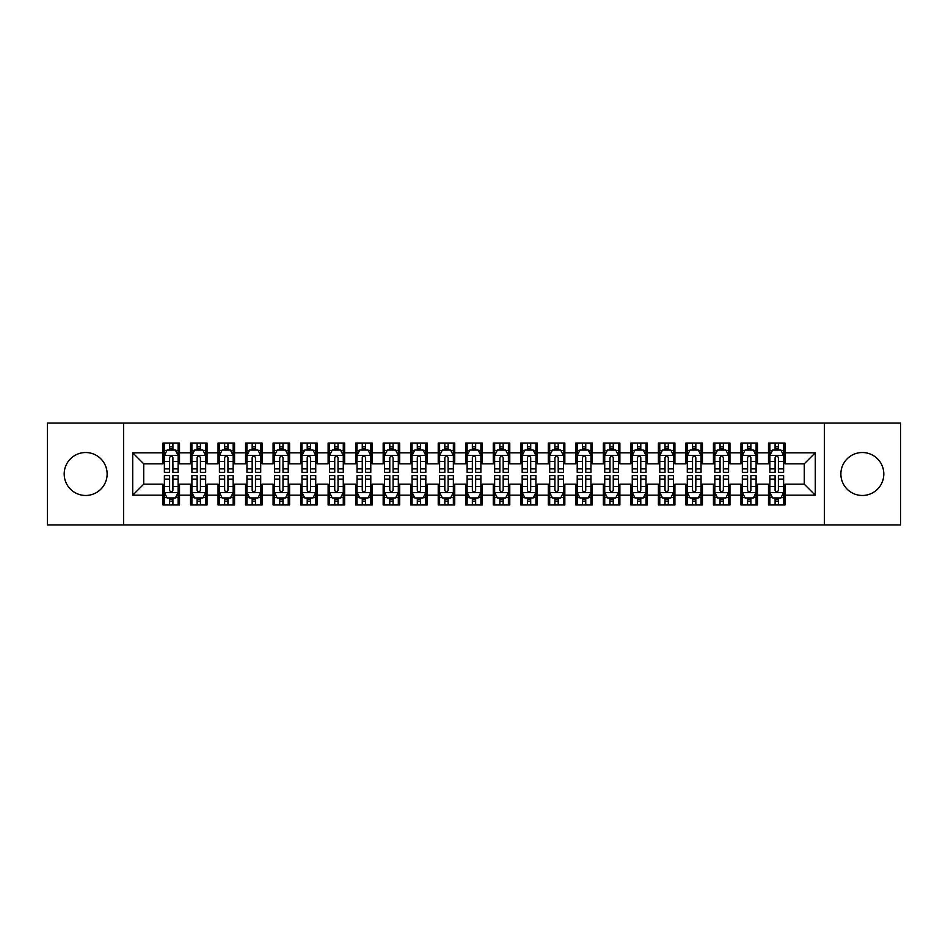<?xml version="1.0" encoding="UTF-8"?>
<svg xmlns="http://www.w3.org/2000/svg" width="948" height="948" viewBox="0 0 948 948"><rect width="100%" height="100%" fill="white"/><g stroke="black" fill="none" stroke-linecap="round" stroke-linejoin="round"><path stroke-width="1.42" d="M862.348 452.528A21.472 21.472 0 0 0 840.876 474A21.472 21.472 0 0 0 862.348 495.472A21.472 21.472 0 0 0 883.809 474A21.472 21.472 0 0 0 862.348 452.528M85.652 452.528A21.472 21.472 0 0 0 64.191 474A21.472 21.472 0 0 0 85.652 495.472A21.472 21.472 0 0 0 107.124 474A21.472 21.472 0 0 0 85.652 452.528M824.357 524.919L900.6 524.919L900.6 423.081L824.357 423.081L824.357 524.919L123.643 524.919L123.643 423.081L47.4 423.081L47.4 524.919L123.643 524.919M824.357 423.081L123.643 423.081M132.72 495.188L132.72 452.812L162.997 452.812L162.997 463.821L143.729 463.821L143.729 484.179L132.72 495.188L162.997 495.188L162.997 504.964L179.504 504.964L179.504 495.188L190.512 495.188L190.512 504.964L207.031 504.964L207.031 495.188L218.04 495.188L218.04 504.964L234.559 504.964L234.559 495.188L245.568 495.188L245.568 504.964L262.075 504.964L262.075 495.188L273.083 495.188L273.083 504.964L289.602 504.964L289.602 495.188L300.611 495.188L300.611 504.964L317.118 504.964L317.118 495.188L328.126 495.188L328.126 504.964L344.645 504.964L344.645 495.188L355.654 495.188L355.654 504.964L372.161 504.964L372.161 495.188L383.17 495.188L383.17 504.964L399.689 504.964L399.689 495.188L410.697 495.188L410.697 504.964L427.216 504.964L427.216 495.188L438.225 495.188L438.225 504.964L454.732 504.964L454.732 495.188L465.741 495.188L465.741 504.964L482.259 504.964L482.259 495.188L493.268 495.188L493.268 504.964L509.775 504.964L509.775 495.188L520.784 495.188L520.784 504.964L537.303 504.964L537.303 495.188L548.311 495.188L548.311 504.964L564.83 504.964L564.83 495.188L575.839 495.188L575.839 504.964L592.346 504.964L592.346 495.188L603.355 495.188L603.355 504.964L619.874 504.964L619.874 495.188L630.882 495.188L630.882 504.964L647.389 504.964L647.389 495.188L658.398 495.188L658.398 504.964L674.917 504.964L674.917 495.188L685.925 495.188L685.925 504.964L702.432 504.964L702.432 495.188L713.441 495.188L713.441 504.964L729.96 504.964L729.96 495.188L740.969 495.188L740.969 504.964L757.488 504.964L757.488 495.188L768.496 495.188L768.496 504.964L785.003 504.964L785.003 484.179L804.271 484.179L804.271 463.821L785.003 463.821L785.003 452.812L815.28 452.812L815.28 495.188L785.003 495.188M785.003 452.812L785.003 443.036L768.496 443.036L768.496 452.812L757.488 452.812L757.488 443.036L740.969 443.036L740.969 452.812L729.96 452.812L729.96 443.036L713.441 443.036L713.441 452.812L702.432 452.812L702.432 443.036L685.925 443.036L685.925 452.812L674.917 452.812L674.917 443.036L658.398 443.036L658.398 452.812L647.389 452.812L647.389 443.036L630.882 443.036L630.882 452.812L619.874 452.812L619.874 443.036L603.355 443.036L603.355 452.812L592.346 452.812L592.346 443.036L575.839 443.036L575.839 452.812L564.83 452.812L564.83 443.036L548.311 443.036L548.311 452.812L537.303 452.812L537.303 443.036L520.784 443.036L520.784 452.812L509.775 452.812L509.775 443.036L493.268 443.036L493.268 452.812L482.259 452.812L482.259 443.036L465.741 443.036L465.741 452.812L454.732 452.812L454.732 443.036L438.225 443.036L438.225 452.812L427.216 452.812L427.216 443.036L410.697 443.036L410.697 452.812L399.689 452.812L399.689 443.036L383.17 443.036L383.17 452.812L372.161 452.812L372.161 443.036L355.654 443.036L355.654 452.812L344.645 452.812L344.645 443.036L328.126 443.036L328.126 452.812L317.118 452.812L317.118 443.036L300.611 443.036L300.611 452.812L289.602 452.812L289.602 443.036L273.083 443.036L273.083 452.812L262.075 452.812L262.075 443.036L245.568 443.036L245.568 452.812L234.559 452.812L234.559 443.036L218.04 443.036L218.04 452.812L207.031 452.812L207.031 443.036L190.512 443.036L190.512 452.812L179.504 452.812L179.504 443.036L162.997 443.036L162.997 452.812M757.488 495.188L757.488 484.179L768.496 484.179L768.496 495.188M815.28 452.812L804.271 463.821M729.96 495.188L729.96 484.179L740.969 484.179L740.969 495.188M768.496 452.812L768.496 463.821L757.488 463.821L757.488 452.812M702.432 495.188L702.432 484.179L713.441 484.179L713.441 495.188M740.969 452.812L740.969 463.821L729.96 463.821L729.96 452.812M674.917 495.188L674.917 484.179L685.925 484.179L685.925 495.188M713.441 452.812L713.441 463.821L702.432 463.821L702.432 452.812M647.389 495.188L647.389 484.179L658.398 484.179L658.398 495.188M685.925 452.812L685.925 463.821L674.917 463.821L674.917 452.812M619.874 495.188L619.874 484.179L630.882 484.179L630.882 495.188M658.398 452.812L658.398 463.821L647.389 463.821L647.389 452.812M592.346 495.188L592.346 484.179L603.355 484.179L603.355 495.188M630.882 452.812L630.882 463.821L619.874 463.821L619.874 452.812M564.83 495.188L564.83 484.179L575.839 484.179L575.839 495.188M603.355 452.812L603.355 463.821L592.346 463.821L592.346 452.812M537.303 495.188L537.303 484.179L548.311 484.179L548.311 495.188M575.839 452.812L575.839 463.821L564.83 463.821L564.83 452.812M509.775 495.188L509.775 484.179L520.784 484.179L520.784 495.188M548.311 452.812L548.311 463.821L537.303 463.821L537.303 452.812M482.259 495.188L482.259 484.179L493.268 484.179L493.268 495.188M520.784 452.812L520.784 463.821L509.775 463.821L509.775 452.812M454.732 495.188L454.732 484.179L465.741 484.179L465.741 495.188M493.268 452.812L493.268 463.821L482.259 463.821L482.259 452.812M427.216 495.188L427.216 484.179L438.225 484.179L438.225 495.188M465.741 452.812L465.741 463.821L454.732 463.821L454.732 452.812M399.689 495.188L399.689 484.179L410.697 484.179L410.697 495.188M438.225 452.812L438.225 463.821L427.216 463.821L427.216 452.812M372.161 495.188L372.161 484.179L383.17 484.179L383.17 495.188M410.697 452.812L410.697 463.821L399.689 463.821L399.689 452.812M344.645 495.188L344.645 484.179L355.654 484.179L355.654 495.188M383.17 452.812L383.17 463.821L372.161 463.821L372.161 452.812M317.118 495.188L317.118 484.179L328.126 484.179L328.126 495.188M355.654 452.812L355.654 463.821L344.645 463.821L344.645 452.812M289.602 495.188L289.602 484.179L300.611 484.179L300.611 495.188M328.126 452.812L328.126 463.821L317.118 463.821L317.118 452.812M262.075 495.188L262.075 484.179L273.083 484.179L273.083 495.188M300.611 452.812L300.611 463.821L289.602 463.821L289.602 452.812M234.559 495.188L234.559 484.179L245.568 484.179L245.568 495.188M273.083 452.812L273.083 463.821L262.075 463.821L262.075 452.812M207.031 495.188L207.031 484.179L218.04 484.179L218.04 495.188M245.568 452.812L245.568 463.821L234.559 463.821L234.559 452.812M179.504 495.188L179.504 484.179L190.512 484.179L190.512 495.188M218.04 452.812L218.04 463.821L207.031 463.821L207.031 452.812M143.729 484.179L162.997 484.179L162.997 495.188M190.512 452.812L190.512 463.821L179.504 463.821L179.504 452.812M768.496 449.921L769.871 449.921M783.629 449.921L785.003 449.921M740.969 449.921L742.343 449.921M756.101 449.921L757.488 449.921M713.441 449.921L714.828 449.921M728.585 449.921L729.96 449.921M685.925 449.921L687.3 449.921M701.058 449.921L702.432 449.921M658.398 449.921L659.772 449.921M673.542 449.921L674.917 449.921M630.882 449.921L632.257 449.921M646.015 449.921L647.389 449.921M603.355 449.921L604.729 449.921M618.499 449.921L619.874 449.921M575.839 449.921L577.214 449.921M590.971 449.921L592.346 449.921M548.311 449.921L549.686 449.921M563.444 449.921L564.83 449.921M520.784 449.921L522.17 449.921M535.928 449.921L537.303 449.921M493.268 449.921L494.643 449.921M508.401 449.921L509.775 449.921M465.741 449.921L467.115 449.921M480.885 449.921L482.259 449.921M438.225 449.921L439.599 449.921M453.357 449.921L454.732 449.921M410.697 449.921L412.072 449.921M425.83 449.921L427.216 449.921M383.17 449.921L384.556 449.921M398.314 449.921L399.689 449.921M355.654 449.921L357.029 449.921M370.786 449.921L372.161 449.921M328.126 449.921L329.501 449.921M343.271 449.921L344.645 449.921M300.611 449.921L301.985 449.921M315.743 449.921L317.118 449.921M273.083 449.921L274.458 449.921M288.228 449.921L289.602 449.921M245.568 449.921L246.942 449.921M260.7 449.921L262.075 449.921M218.04 449.921L219.415 449.921M233.172 449.921L234.559 449.921M190.512 449.921L191.899 449.921M205.657 449.921L207.031 449.921M162.997 449.921L164.371 449.921M178.129 449.921L179.504 449.921M162.997 498.079L164.371 498.079M178.129 498.079L179.504 498.079M190.512 498.079L191.899 498.079M205.657 498.079L207.031 498.079M218.04 498.079L219.415 498.079M233.172 498.079L234.559 498.079M245.568 498.079L246.942 498.079M260.7 498.079L262.075 498.079M273.083 498.079L274.458 498.079M288.228 498.079L289.602 498.079M300.611 498.079L301.985 498.079M315.743 498.079L317.118 498.079M328.126 498.079L329.501 498.079M343.271 498.079L344.645 498.079M355.654 498.079L357.029 498.079M370.786 498.079L372.161 498.079M383.17 498.079L384.556 498.079M398.314 498.079L399.689 498.079M410.697 498.079L412.072 498.079M425.83 498.079L427.216 498.079M438.225 498.079L439.599 498.079M453.357 498.079L454.732 498.079M465.741 498.079L467.115 498.079M480.885 498.079L482.259 498.079M493.268 498.079L494.643 498.079M508.401 498.079L509.775 498.079M520.784 498.079L522.17 498.079M535.928 498.079L537.303 498.079M548.311 498.079L549.686 498.079M563.444 498.079L564.83 498.079M575.839 498.079L577.214 498.079M590.971 498.079L592.346 498.079M603.355 498.079L604.729 498.079M618.499 498.079L619.874 498.079M630.882 498.079L632.257 498.079M646.015 498.079L647.389 498.079M658.398 498.079L659.772 498.079M673.542 498.079L674.917 498.079M685.925 498.079L687.3 498.079M701.058 498.079L702.432 498.079M713.441 498.079L714.828 498.079M728.585 498.079L729.96 498.079M740.969 498.079L742.343 498.079M756.101 498.079L757.488 498.079M768.496 498.079L769.871 498.079M783.629 498.079L785.003 498.079M132.72 452.812L143.729 463.821M804.271 484.179L815.28 495.188M172.903 446.615L169.597 446.615M178.129 468.893L172.903 468.893L172.903 472.353L178.129 472.353L178.129 455.561L175.38 450.051L167.121 450.051L164.371 455.561L164.371 472.353L169.597 472.353L169.597 468.893L164.371 468.893M164.371 455.561L164.371 443.036M178.129 455.561L178.129 443.036M169.597 450.051L169.597 443.036M172.903 443.036L172.903 450.051M172.903 468.893L172.903 457.623C171.801 455.502 170.699 455.502 169.597 457.623L169.597 468.893M172.903 449.921L169.597 449.921M169.597 501.385L172.903 501.385M164.371 479.107L169.597 479.107L169.597 475.647L164.371 475.647L164.371 492.439L167.121 497.949L175.38 497.949L178.129 492.439L178.129 475.647L172.903 475.647L172.903 479.107L178.129 479.107M178.129 492.439L178.129 504.964M164.371 492.439L164.371 504.964M172.903 497.949L172.903 504.964M169.597 504.964L169.597 497.949M169.597 479.107L169.597 490.377C170.699 492.498 171.801 492.498 172.903 490.377L172.903 479.107M169.597 498.079L172.903 498.079M200.431 446.615L197.125 446.615M205.657 468.893L200.431 468.893L200.431 472.353L205.657 472.353L205.657 455.561L202.908 450.051L194.648 450.051L191.899 455.561L191.899 472.353L197.125 472.353L197.125 468.893L191.899 468.893M191.899 455.561L191.899 443.036M205.657 455.561L205.657 443.036M197.125 450.051L197.125 443.036M200.431 443.036L200.431 450.051M200.431 468.893L200.431 457.623C199.329 455.502 198.227 455.502 197.125 457.623L197.125 468.893M200.431 449.921L197.125 449.921M227.947 446.615L224.64 446.615M233.172 468.893L227.947 468.893L227.947 472.353L233.172 472.353L233.172 455.561L230.423 450.051L222.164 450.051L219.415 455.561L219.415 472.353L224.64 472.353L224.64 468.893L219.415 468.893M219.415 455.561L219.415 443.036M233.172 455.561L233.172 443.036M224.64 450.051L224.64 443.036M227.947 443.036L227.947 450.051M227.947 468.893L227.947 457.623C226.845 455.502 225.743 455.502 224.64 457.623L224.64 468.893M227.947 449.921L224.64 449.921M197.125 501.385L200.431 501.385M191.899 479.107L197.125 479.107L197.125 475.647L191.899 475.647L191.899 492.439L194.648 497.949L202.908 497.949L205.657 492.439L205.657 475.647L200.431 475.647L200.431 479.107L205.657 479.107M205.657 492.439L205.657 504.964M191.899 492.439L191.899 504.964M200.431 497.949L200.431 504.964M197.125 504.964L197.125 497.949M197.125 479.107L197.125 490.377C198.227 492.498 199.329 492.498 200.431 490.377L200.431 479.107M197.125 498.079L200.431 498.079M224.64 501.385L227.947 501.385M219.415 479.107L224.64 479.107L224.64 475.647L219.415 475.647L219.415 492.439L222.164 497.949L230.423 497.949L233.172 492.439L233.172 475.647L227.947 475.647L227.947 479.107L233.172 479.107M233.172 492.439L233.172 504.964M219.415 492.439L219.415 504.964M227.947 497.949L227.947 504.964M224.64 504.964L224.64 497.949M224.64 479.107L224.64 490.377C225.743 492.498 226.845 492.498 227.947 490.377L227.947 479.107M224.64 498.079L227.947 498.079M255.474 446.615L252.168 446.615M260.7 468.893L255.474 468.893L255.474 472.353L260.7 472.353L260.7 455.561L257.951 450.051L249.691 450.051L246.942 455.561L246.942 472.353L252.168 472.353L252.168 468.893L246.942 468.893M246.942 455.561L246.942 443.036M260.7 455.561L260.7 443.036M252.168 450.051L252.168 443.036M255.474 443.036L255.474 450.051M255.474 468.893L255.474 457.623C254.372 455.502 253.27 455.502 252.168 457.623L252.168 468.893M255.474 449.921L252.168 449.921M282.99 446.615L279.696 446.615M288.228 468.893L282.99 468.893L282.99 472.353L288.228 472.353L288.228 455.561L285.466 450.051L277.219 450.051L274.458 455.561L274.458 472.353L279.696 472.353L279.696 468.893L274.458 468.893M274.458 455.561L274.458 443.036M288.228 455.561L288.228 443.036M279.696 450.051L279.696 443.036M282.99 443.036L282.99 450.051M282.99 468.893L282.99 457.623C281.9 455.502 280.798 455.502 279.696 457.623L279.696 468.893M282.99 449.921L279.696 449.921M252.168 501.385L255.474 501.385M246.942 479.107L252.168 479.107L252.168 475.647L246.942 475.647L246.942 492.439L249.691 497.949L257.951 497.949L260.7 492.439L260.7 475.647L255.474 475.647L255.474 479.107L260.7 479.107M260.7 492.439L260.7 504.964M246.942 492.439L246.942 504.964M255.474 497.949L255.474 504.964M252.168 504.964L252.168 497.949M252.168 479.107L252.168 490.377C253.27 492.498 254.372 492.498 255.474 490.377L255.474 479.107M252.168 498.079L255.474 498.079M279.696 501.385L282.99 501.385M274.458 479.107L279.696 479.107L279.696 475.647L274.458 475.647L274.458 492.439L277.219 497.949L285.466 497.949L288.228 492.439L288.228 475.647L282.99 475.647L282.99 479.107L288.228 479.107M288.228 492.439L288.228 504.964M274.458 492.439L274.458 504.964M282.99 497.949L282.99 504.964M279.696 504.964L279.696 497.949M279.696 479.107L279.696 490.377C280.786 492.498 281.888 492.498 282.99 490.377L282.99 479.107M279.696 498.079L282.99 498.079M310.517 446.615L307.211 446.615M315.743 468.893L310.517 468.893L310.517 472.353L315.743 472.353L315.743 455.561L312.994 450.051L304.735 450.051L301.985 455.561L301.985 472.353L307.211 472.353L307.211 468.893L301.985 468.893M301.985 455.561L301.985 443.036M315.743 455.561L315.743 443.036M307.211 450.051L307.211 443.036M310.517 443.036L310.517 450.051M310.517 468.893L310.517 457.623C309.415 455.502 308.313 455.502 307.211 457.623L307.211 468.893M310.517 449.921L307.211 449.921M307.211 501.385L310.517 501.385M301.985 479.107L307.211 479.107L307.211 475.647L301.985 475.647L301.985 492.439L304.735 497.949L312.994 497.949L315.743 492.439L315.743 475.647L310.517 475.647L310.517 479.107L315.743 479.107M315.743 492.439L315.743 504.964M301.985 492.439L301.985 504.964M310.517 497.949L310.517 504.964M307.211 504.964L307.211 497.949M307.211 479.107L307.211 490.377C308.313 492.498 309.415 492.498 310.517 490.377L310.517 479.107M307.211 498.079L310.517 498.079M338.033 446.615L334.739 446.615M343.271 468.893L338.033 468.893L338.033 472.353L343.271 472.353L343.271 455.561L340.51 450.051L332.262 450.051L329.501 455.561L329.501 472.353L334.739 472.353L334.739 468.893L329.501 468.893M329.501 455.561L329.501 443.036M343.271 455.561L343.271 443.036M334.739 450.051L334.739 443.036M338.033 443.036L338.033 450.051M338.033 468.893L338.033 457.623C336.943 455.502 335.841 455.502 334.739 457.623L334.739 468.893M338.033 449.921L334.739 449.921M334.739 501.385L338.033 501.385M329.501 479.107L334.739 479.107L334.739 475.647L329.501 475.647L329.501 492.439L332.262 497.949L340.51 497.949L343.271 492.439L343.271 475.647L338.033 475.647L338.033 479.107L343.271 479.107M343.271 492.439L343.271 504.964M329.501 492.439L329.501 504.964M338.033 497.949L338.033 504.964M334.739 504.964L334.739 497.949M334.739 479.107L334.739 490.377C335.841 492.498 336.931 492.498 338.033 490.377L338.033 479.107M334.739 498.079L338.033 498.079M365.561 446.615L362.255 446.615M370.786 468.893L365.561 468.893L365.561 472.353L370.786 472.353L370.786 455.561L368.037 450.051L359.778 450.051L357.029 455.561L357.029 472.353L362.255 472.353L362.255 468.893L357.029 468.893M357.029 455.561L357.029 443.036M370.786 455.561L370.786 443.036M362.255 450.051L362.255 443.036M365.561 443.036L365.561 450.051M365.561 468.893L365.561 457.623C364.459 455.502 363.357 455.502 362.255 457.623L362.255 468.893M365.561 449.921L362.255 449.921M362.255 501.385L365.561 501.385M357.029 479.107L362.255 479.107L362.255 475.647L357.029 475.647L357.029 492.439L359.778 497.949L368.037 497.949L370.786 492.439L370.786 475.647L365.561 475.647L365.561 479.107L370.786 479.107M370.786 492.439L370.786 504.964M357.029 492.439L357.029 504.964M365.561 497.949L365.561 504.964M362.255 504.964L362.255 497.949M362.255 479.107L362.255 490.377C363.357 492.498 364.459 492.498 365.561 490.377L365.561 479.107M362.255 498.079L365.561 498.079M393.088 446.615L389.782 446.615M398.314 468.893L393.088 468.893L393.088 472.353L398.314 472.353L398.314 455.561L395.565 450.051L387.305 450.051L384.556 455.561L384.556 472.353L389.782 472.353L389.782 468.893L384.556 468.893M384.556 455.561L384.556 443.036M398.314 455.561L398.314 443.036M389.782 450.051L389.782 443.036M393.088 443.036L393.088 450.051M393.088 468.893L393.088 457.623C391.986 455.502 390.884 455.502 389.782 457.623L389.782 468.893M393.088 449.921L389.782 449.921M389.782 501.385L393.088 501.385M384.556 479.107L389.782 479.107L389.782 475.647L384.556 475.647L384.556 492.439L387.305 497.949L395.565 497.949L398.314 492.439L398.314 475.647L393.088 475.647L393.088 479.107L398.314 479.107M398.314 492.439L398.314 504.964M384.556 492.439L384.556 504.964M393.088 497.949L393.088 504.964M389.782 504.964L389.782 497.949M389.782 479.107L389.782 490.377C390.884 492.498 391.986 492.498 393.088 490.377L393.088 479.107M389.782 498.079L393.088 498.079M420.604 446.615L417.298 446.615M425.83 468.893L420.604 468.893L420.604 472.353L425.83 472.353L425.83 455.561L423.081 450.051L414.821 450.051L412.072 455.561L412.072 472.353L417.298 472.353L417.298 468.893L412.072 468.893M412.072 455.561L412.072 443.036M425.83 455.561L425.83 443.036M417.298 450.051L417.298 443.036M420.604 443.036L420.604 450.051M420.604 468.893L420.604 457.623C419.502 455.502 418.412 455.502 417.298 457.623L417.298 468.893M420.604 449.921L417.298 449.921M417.298 501.385L420.604 501.385M412.072 479.107L417.298 479.107L417.298 475.647L412.072 475.647L412.072 492.439L414.821 497.949L423.081 497.949L425.83 492.439L425.83 475.647L420.604 475.647L420.604 479.107L425.83 479.107M425.83 492.439L425.83 504.964M412.072 492.439L412.072 504.964M420.604 497.949L420.604 504.964M417.298 504.964L417.298 497.949M417.298 479.107L417.298 490.377C418.4 492.498 419.502 492.498 420.604 490.377L420.604 479.107M417.298 498.079L420.604 498.079M448.131 446.615L444.825 446.615M453.357 468.893L448.131 468.893L448.131 472.353L453.357 472.353L453.357 455.561L450.608 450.051L442.349 450.051L439.599 455.561L439.599 472.353L444.825 472.353L444.825 468.893L439.599 468.893M439.599 455.561L439.599 443.036M453.357 455.561L453.357 443.036M444.825 450.051L444.825 443.036M448.131 443.036L448.131 450.051M448.131 468.893L448.131 457.623C447.029 455.502 445.927 455.502 444.825 457.623L444.825 468.893M448.131 449.921L444.825 449.921M444.825 501.385L448.131 501.385M439.599 479.107L444.825 479.107L444.825 475.647L439.599 475.647L439.599 492.439L442.349 497.949L450.608 497.949L453.357 492.439L453.357 475.647L448.131 475.647L448.131 479.107L453.357 479.107M453.357 492.439L453.357 504.964M439.599 492.439L439.599 504.964M448.131 497.949L448.131 504.964M444.825 504.964L444.825 497.949M444.825 479.107L444.825 490.377C445.927 492.498 447.029 492.498 448.131 490.377L448.131 479.107M444.825 498.079L448.131 498.079M475.647 446.615L472.353 446.615M480.885 468.893L475.647 468.893L475.647 472.353L480.885 472.353L480.885 455.561L478.124 450.051L469.876 450.051L467.115 455.561L467.115 472.353L472.353 472.353L472.353 468.893L467.115 468.893M467.115 455.561L467.115 443.036M480.885 455.561L480.885 443.036M472.353 450.051L472.353 443.036M475.647 443.036L475.647 450.051M475.647 468.893L475.647 457.623C474.557 455.502 473.455 455.502 472.353 457.623L472.353 468.893M475.647 449.921L472.353 449.921M472.353 501.385L475.647 501.385M467.115 479.107L472.353 479.107L472.353 475.647L467.115 475.647L467.115 492.439L469.876 497.949L478.124 497.949L480.885 492.439L480.885 475.647L475.647 475.647L475.647 479.107L480.885 479.107M480.885 492.439L480.885 504.964M467.115 492.439L467.115 504.964M475.647 497.949L475.647 504.964M472.353 504.964L472.353 497.949M472.353 479.107L472.353 490.377C473.443 492.498 474.545 492.498 475.647 490.377L475.647 479.107M472.353 498.079L475.647 498.079M503.175 446.615L499.869 446.615M508.401 468.893L503.175 468.893L503.175 472.353L508.401 472.353L508.401 455.561L505.651 450.051L497.392 450.051L494.643 455.561L494.643 472.353L499.869 472.353L499.869 468.893L494.643 468.893M494.643 455.561L494.643 443.036M508.401 455.561L508.401 443.036M499.869 450.051L499.869 443.036M503.175 443.036L503.175 450.051M503.175 468.893L503.175 457.623C502.073 455.502 500.971 455.502 499.869 457.623L499.869 468.893M503.175 449.921L499.869 449.921M499.869 501.385L503.175 501.385M494.643 479.107L499.869 479.107L499.869 475.647L494.643 475.647L494.643 492.439L497.392 497.949L505.651 497.949L508.401 492.439L508.401 475.647L503.175 475.647L503.175 479.107L508.401 479.107M508.401 492.439L508.401 504.964M494.643 492.439L494.643 504.964M503.175 497.949L503.175 504.964M499.869 504.964L499.869 497.949M499.869 479.107L499.869 490.377C500.971 492.498 502.073 492.498 503.175 490.377L503.175 479.107M499.869 498.079L503.175 498.079M530.702 446.615L527.396 446.615M535.928 468.893L530.702 468.893L530.702 472.353L535.928 472.353L535.928 455.561L533.179 450.051L524.919 450.051L522.17 455.561L522.17 472.353L527.396 472.353L527.396 468.893L522.17 468.893M522.17 455.561L522.17 443.036M535.928 455.561L535.928 443.036M527.396 450.051L527.396 443.036M530.702 443.036L530.702 450.051M530.702 468.893L530.702 457.623C529.6 455.502 528.498 455.502 527.396 457.623L527.396 468.893M530.702 449.921L527.396 449.921M527.396 501.385L530.702 501.385M522.17 479.107L527.396 479.107L527.396 475.647L522.17 475.647L522.17 492.439L524.919 497.949L533.179 497.949L535.928 492.439L535.928 475.647L530.702 475.647L530.702 479.107L535.928 479.107M535.928 492.439L535.928 504.964M522.17 492.439L522.17 504.964M530.702 497.949L530.702 504.964M527.396 504.964L527.396 497.949M527.396 479.107L527.396 490.377C528.498 492.498 529.588 492.498 530.702 490.377L530.702 479.107M527.396 498.079L530.702 498.079M558.218 446.615L554.912 446.615M563.444 468.893L558.218 468.893L558.218 472.353L563.444 472.353L563.444 455.561L560.695 450.051L552.435 450.051L549.686 455.561L549.686 472.353L554.912 472.353L554.912 468.893L549.686 468.893M549.686 455.561L549.686 443.036M563.444 455.561L563.444 443.036M554.912 450.051L554.912 443.036M558.218 443.036L558.218 450.051M558.218 468.893L558.218 457.623C557.116 455.502 556.014 455.502 554.912 457.623L554.912 468.893M558.218 449.921L554.912 449.921M554.912 501.385L558.218 501.385M549.686 479.107L554.912 479.107L554.912 475.647L549.686 475.647L549.686 492.439L552.435 497.949L560.695 497.949L563.444 492.439L563.444 475.647L558.218 475.647L558.218 479.107L563.444 479.107M563.444 492.439L563.444 504.964M549.686 492.439L549.686 504.964M558.218 497.949L558.218 504.964M554.912 504.964L554.912 497.949M554.912 479.107L554.912 490.377C556.014 492.498 557.116 492.498 558.218 490.377L558.218 479.107M554.912 498.079L558.218 498.079M585.745 446.615L582.439 446.615M590.971 468.893L585.745 468.893L585.745 472.353L590.971 472.353L590.971 455.561L588.222 450.051L579.963 450.051L577.214 455.561L577.214 472.353L582.439 472.353L582.439 468.893L577.214 468.893M577.214 455.561L577.214 443.036M590.971 455.561L590.971 443.036M582.439 450.051L582.439 443.036M585.745 443.036L585.745 450.051M585.745 468.893L585.745 457.623C584.643 455.502 583.541 455.502 582.439 457.623L582.439 468.893M585.745 449.921L582.439 449.921M582.439 501.385L585.745 501.385M577.214 479.107L582.439 479.107L582.439 475.647L577.214 475.647L577.214 492.439L579.963 497.949L588.222 497.949L590.971 492.439L590.971 475.647L585.745 475.647L585.745 479.107L590.971 479.107M590.971 492.439L590.971 504.964M577.214 492.439L577.214 504.964M585.745 497.949L585.745 504.964M582.439 504.964L582.439 497.949M582.439 479.107L582.439 490.377C583.541 492.498 584.643 492.498 585.745 490.377L585.745 479.107M582.439 498.079L585.745 498.079M613.261 446.615L609.967 446.615M618.499 468.893L613.261 468.893L613.261 472.353L618.499 472.353L618.499 455.561L615.738 450.051L607.49 450.051L604.729 455.561L604.729 472.353L609.967 472.353L609.967 468.893L604.729 468.893M604.729 455.561L604.729 443.036M618.499 455.561L618.499 443.036M609.967 450.051L609.967 443.036M613.261 443.036L613.261 450.051M613.261 468.893L613.261 457.623C612.159 455.502 611.069 455.502 609.967 457.623L609.967 468.893M613.261 449.921L609.967 449.921M609.967 501.385L613.261 501.385M604.729 479.107L609.967 479.107L609.967 475.647L604.729 475.647L604.729 492.439L607.49 497.949L615.738 497.949L618.499 492.439L618.499 475.647L613.261 475.647L613.261 479.107L618.499 479.107M618.499 492.439L618.499 504.964M604.729 492.439L604.729 504.964M613.261 497.949L613.261 504.964M609.967 504.964L609.967 497.949M609.967 479.107L609.967 490.377C611.057 492.498 612.159 492.498 613.261 490.377L613.261 479.107M609.967 498.079L613.261 498.079M640.789 446.615L637.483 446.615M646.015 468.893L640.789 468.893L640.789 472.353L646.015 472.353L646.015 455.561L643.265 450.051L635.006 450.051L632.257 455.561L632.257 472.353L637.483 472.353L637.483 468.893L632.257 468.893M632.257 455.561L632.257 443.036M646.015 455.561L646.015 443.036M637.483 450.051L637.483 443.036M640.789 443.036L640.789 450.051M640.789 468.893L640.789 457.623C639.687 455.502 638.585 455.502 637.483 457.623L637.483 468.893M640.789 449.921L637.483 449.921M637.483 501.385L640.789 501.385M632.257 479.107L637.483 479.107L637.483 475.647L632.257 475.647L632.257 492.439L635.006 497.949L643.265 497.949L646.015 492.439L646.015 475.647L640.789 475.647L640.789 479.107L646.015 479.107M646.015 492.439L646.015 504.964M632.257 492.439L632.257 504.964M640.789 497.949L640.789 504.964M637.483 504.964L637.483 497.949M637.483 479.107L637.483 490.377C638.585 492.498 639.687 492.498 640.789 490.377L640.789 479.107M637.483 498.079L640.789 498.079M668.304 446.615L665.01 446.615M673.542 468.893L668.304 468.893L668.304 472.353L673.542 472.353L673.542 455.561L670.781 450.051L662.534 450.051L659.772 455.561L659.772 472.353L665.01 472.353L665.01 468.893L659.772 468.893M659.772 455.561L659.772 443.036M673.542 455.561L673.542 443.036M665.01 450.051L665.01 443.036M668.304 443.036L668.304 450.051M668.304 468.893L668.304 457.623C667.214 455.502 666.112 455.502 665.01 457.623L665.01 468.893M668.304 449.921L665.01 449.921M665.01 501.385L668.304 501.385M659.772 479.107L665.01 479.107L665.01 475.647L659.772 475.647L659.772 492.439L662.534 497.949L670.781 497.949L673.542 492.439L673.542 475.647L668.304 475.647L668.304 479.107L673.542 479.107M673.542 492.439L673.542 504.964M659.772 492.439L659.772 504.964M668.304 497.949L668.304 504.964M665.01 504.964L665.01 497.949M665.01 479.107L665.01 490.377C666.1 492.498 667.202 492.498 668.304 490.377L668.304 479.107M665.01 498.079L668.304 498.079M695.832 446.615L692.526 446.615M701.058 468.893L695.832 468.893L695.832 472.353L701.058 472.353L701.058 455.561L698.309 450.051L690.049 450.051L687.3 455.561L687.3 472.353L692.526 472.353L692.526 468.893L687.3 468.893M687.3 455.561L687.3 443.036M701.058 455.561L701.058 443.036M692.526 450.051L692.526 443.036M695.832 443.036L695.832 450.051M695.832 468.893L695.832 457.623C694.73 455.502 693.628 455.502 692.526 457.623L692.526 468.893M695.832 449.921L692.526 449.921M692.526 501.385L695.832 501.385M687.3 479.107L692.526 479.107L692.526 475.647L687.3 475.647L687.3 492.439L690.049 497.949L698.309 497.949L701.058 492.439L701.058 475.647L695.832 475.647L695.832 479.107L701.058 479.107M701.058 492.439L701.058 504.964M687.3 492.439L687.3 504.964M695.832 497.949L695.832 504.964M692.526 504.964L692.526 497.949M692.526 479.107L692.526 490.377C693.628 492.498 694.73 492.498 695.832 490.377L695.832 479.107M692.526 498.079L695.832 498.079M723.36 446.615L720.053 446.615M728.585 468.893L723.36 468.893L723.36 472.353L728.585 472.353L728.585 455.561L725.836 450.051L717.577 450.051L714.828 455.561L714.828 472.353L720.053 472.353L720.053 468.893L714.828 468.893M714.828 455.561L714.828 443.036M728.585 455.561L728.585 443.036M720.053 450.051L720.053 443.036M723.36 443.036L723.36 450.051M723.36 468.893L723.36 457.623C722.258 455.502 721.155 455.502 720.053 457.623L720.053 468.893M723.36 449.921L720.053 449.921M720.053 501.385L723.36 501.385M714.828 479.107L720.053 479.107L720.053 475.647L714.828 475.647L714.828 492.439L717.577 497.949L725.836 497.949L728.585 492.439L728.585 475.647L723.36 475.647L723.36 479.107L728.585 479.107M728.585 492.439L728.585 504.964M714.828 492.439L714.828 504.964M723.36 497.949L723.36 504.964M720.053 504.964L720.053 497.949M720.053 479.107L720.053 490.377C721.155 492.498 722.258 492.498 723.36 490.377L723.36 479.107M720.053 498.079L723.36 498.079M750.875 446.615L747.569 446.615M756.101 468.893L750.875 468.893L750.875 472.353L756.101 472.353L756.101 455.561L753.352 450.051L745.092 450.051L742.343 455.561L742.343 472.353L747.569 472.353L747.569 468.893L742.343 468.893M742.343 455.561L742.343 443.036M756.101 455.561L756.101 443.036M747.569 450.051L747.569 443.036M750.875 443.036L750.875 450.051M750.875 468.893L750.875 457.623C749.773 455.502 748.671 455.502 747.569 457.623L747.569 468.893M750.875 449.921L747.569 449.921M747.569 501.385L750.875 501.385M742.343 479.107L747.569 479.107L747.569 475.647L742.343 475.647L742.343 492.439L745.092 497.949L753.352 497.949L756.101 492.439L756.101 475.647L750.875 475.647L750.875 479.107L756.101 479.107M756.101 492.439L756.101 504.964M742.343 492.439L742.343 504.964M750.875 497.949L750.875 504.964M747.569 504.964L747.569 497.949M747.569 479.107L747.569 490.377C748.671 492.498 749.773 492.498 750.875 490.377L750.875 479.107M747.569 498.079L750.875 498.079M778.403 446.615L775.097 446.615M783.629 468.893L778.403 468.893L778.403 472.353L783.629 472.353L783.629 455.561L780.879 450.051L772.62 450.051L769.871 455.561L769.871 472.353L775.097 472.353L775.097 468.893L769.871 468.893M769.871 455.561L769.871 443.036M783.629 455.561L783.629 443.036M775.097 450.051L775.097 443.036M778.403 443.036L778.403 450.051M778.403 468.893L778.403 457.623C777.301 455.502 776.199 455.502 775.097 457.623L775.097 468.893M778.403 449.921L775.097 449.921M775.097 501.385L778.403 501.385M769.871 479.107L775.097 479.107L775.097 475.647L769.871 475.647L769.871 492.439L772.62 497.949L780.879 497.949L783.629 492.439L783.629 475.647L778.403 475.647L778.403 479.107L783.629 479.107M783.629 492.439L783.629 504.964M769.871 492.439L769.871 504.964M778.403 497.949L778.403 504.964M775.097 504.964L775.097 497.949M775.097 479.107L775.097 490.377C776.199 492.498 777.301 492.498 778.403 490.377L778.403 479.107M775.097 498.079L778.403 498.079M178.058 455.419L164.442 455.419M164.371 450.383L166.955 450.383M175.546 450.383L178.129 450.383M169.597 461.522L164.371 461.522M178.129 461.522L172.903 461.522M172.903 448.368L169.597 448.368M164.442 492.581L178.058 492.581M178.129 497.617L175.546 497.617M166.955 497.617L164.371 497.617M172.903 486.478L178.129 486.478M164.371 486.478L169.597 486.478M169.597 499.632L172.903 499.632M205.586 455.419L191.958 455.419M191.899 450.383L194.482 450.383M203.073 450.383L205.657 450.383M197.125 461.522L191.899 461.522M205.657 461.522L200.431 461.522M200.431 448.368L197.125 448.368M233.113 455.419L219.486 455.419M219.415 450.383L221.998 450.383M230.589 450.383L233.172 450.383M224.64 461.522L219.415 461.522M233.172 461.522L227.947 461.522M227.947 448.368L224.64 448.368M191.958 492.581L205.586 492.581M205.657 497.617L203.073 497.617M194.482 497.617L191.899 497.617M200.431 486.478L205.657 486.478M191.899 486.478L197.125 486.478M197.125 499.632L200.431 499.632M219.486 492.581L233.113 492.581M233.172 497.617L230.589 497.617M221.998 497.617L219.415 497.617M227.947 486.478L233.172 486.478M219.415 486.478L224.64 486.478M224.64 499.632L227.947 499.632M260.629 455.419L247.013 455.419M246.942 450.383L249.525 450.383M258.117 450.383L260.7 450.383M252.168 461.522L246.942 461.522M260.7 461.522L255.474 461.522M255.474 448.368L252.168 448.368M288.156 455.419L274.529 455.419M274.458 450.383L277.053 450.383M285.632 450.383L288.228 450.383M279.696 461.522L274.458 461.522M288.228 461.522L282.99 461.522M282.99 448.368L279.696 448.368M247.013 492.581L260.629 492.581M260.7 497.617L258.117 497.617M249.525 497.617L246.942 497.617M255.474 486.478L260.7 486.478M246.942 486.478L252.168 486.478M252.168 499.632L255.474 499.632M274.529 492.581L288.156 492.581M288.228 497.617L285.632 497.617M277.053 497.617L274.458 497.617M282.99 486.478L288.228 486.478M274.458 486.478L279.696 486.478M279.696 499.632L282.99 499.632M315.672 455.419L302.057 455.419M301.985 450.383L304.569 450.383M313.16 450.383L315.743 450.383M307.211 461.522L301.985 461.522M315.743 461.522L310.517 461.522M310.517 448.368L307.211 448.368M302.057 492.581L315.672 492.581M315.743 497.617L313.16 497.617M304.569 497.617L301.985 497.617M310.517 486.478L315.743 486.478M301.985 486.478L307.211 486.478M307.211 499.632L310.517 499.632M343.2 455.419L329.572 455.419M329.501 450.383L332.096 450.383M340.676 450.383L343.271 450.383M334.739 461.522L329.501 461.522M343.271 461.522L338.033 461.522M338.033 448.368L334.739 448.368M329.572 492.581L343.2 492.581M343.271 497.617L340.676 497.617M332.096 497.617L329.501 497.617M338.033 486.478L343.271 486.478M329.501 486.478L334.739 486.478M334.739 499.632L338.033 499.632M370.727 455.419L357.1 455.419M357.029 450.383L359.612 450.383M368.203 450.383L370.786 450.383M362.255 461.522L357.029 461.522M370.786 461.522L365.561 461.522M365.561 448.368L362.255 448.368M357.1 492.581L370.727 492.581M370.786 497.617L368.203 497.617M359.612 497.617L357.029 497.617M365.561 486.478L370.786 486.478M357.029 486.478L362.255 486.478M362.255 499.632L365.561 499.632M398.243 455.419L384.615 455.419M384.556 450.383L387.139 450.383M395.731 450.383L398.314 450.383M389.782 461.522L384.556 461.522M398.314 461.522L393.088 461.522M393.088 448.368L389.782 448.368M384.615 492.581L398.243 492.581M398.314 497.617L395.731 497.617M387.139 497.617L384.556 497.617M393.088 486.478L398.314 486.478M384.556 486.478L389.782 486.478M389.782 499.632L393.088 499.632M425.771 455.419L412.143 455.419M412.072 450.383L414.667 450.383M423.246 450.383L425.83 450.383M417.298 461.522L412.072 461.522M425.83 461.522L420.604 461.522M420.604 448.368L417.298 448.368M412.143 492.581L425.771 492.581M425.83 497.617L423.246 497.617M414.667 497.617L412.072 497.617M420.604 486.478L425.83 486.478M412.072 486.478L417.298 486.478M417.298 499.632L420.604 499.632M453.286 455.419L439.671 455.419M439.599 450.383L442.183 450.383M450.774 450.383L453.357 450.383M444.825 461.522L439.599 461.522M453.357 461.522L448.131 461.522M448.131 448.368L444.825 448.368M439.671 492.581L453.286 492.581M453.357 497.617L450.774 497.617M442.183 497.617L439.599 497.617M448.131 486.478L453.357 486.478M439.599 486.478L444.825 486.478M444.825 499.632L448.131 499.632M480.814 455.419L467.186 455.419M467.115 450.383L469.71 450.383M478.29 450.383L480.885 450.383M472.353 461.522L467.115 461.522M480.885 461.522L475.647 461.522M475.647 448.368L472.353 448.368M467.186 492.581L480.814 492.581M480.885 497.617L478.29 497.617M469.71 497.617L467.115 497.617M475.647 486.478L480.885 486.478M467.115 486.478L472.353 486.478M472.353 499.632L475.647 499.632M508.329 455.419L494.714 455.419M494.643 450.383L497.226 450.383M505.817 450.383L508.401 450.383M499.869 461.522L494.643 461.522M508.401 461.522L503.175 461.522M503.175 448.368L499.869 448.368M494.714 492.581L508.329 492.581M508.401 497.617L505.817 497.617M497.226 497.617L494.643 497.617M503.175 486.478L508.401 486.478M494.643 486.478L499.869 486.478M499.869 499.632L503.175 499.632M535.857 455.419L522.23 455.419M522.17 450.383L524.754 450.383M533.333 450.383L535.928 450.383M527.396 461.522L522.17 461.522M535.928 461.522L530.702 461.522M530.702 448.368L527.396 448.368M522.23 492.581L535.857 492.581M535.928 497.617L533.333 497.617M524.754 497.617L522.17 497.617M530.702 486.478L535.928 486.478M522.17 486.478L527.396 486.478M527.396 499.632L530.702 499.632M563.385 455.419L549.757 455.419M549.686 450.383L552.269 450.383M560.861 450.383L563.444 450.383M554.912 461.522L549.686 461.522M563.444 461.522L558.218 461.522M558.218 448.368L554.912 448.368M549.757 492.581L563.385 492.581M563.444 497.617L560.861 497.617M552.269 497.617L549.686 497.617M558.218 486.478L563.444 486.478M549.686 486.478L554.912 486.478M554.912 499.632L558.218 499.632M590.9 455.419L577.273 455.419M577.214 450.383L579.797 450.383M588.388 450.383L590.971 450.383M582.439 461.522L577.214 461.522M590.971 461.522L585.745 461.522M585.745 448.368L582.439 448.368M577.273 492.581L590.9 492.581M590.971 497.617L588.388 497.617M579.797 497.617L577.214 497.617M585.745 486.478L590.971 486.478M577.214 486.478L582.439 486.478M582.439 499.632L585.745 499.632M618.428 455.419L604.8 455.419M604.729 450.383L607.324 450.383M615.904 450.383L618.499 450.383M609.967 461.522L604.729 461.522M618.499 461.522L613.261 461.522M613.261 448.368L609.967 448.368M604.8 492.581L618.428 492.581M618.499 497.617L615.904 497.617M607.324 497.617L604.729 497.617M613.261 486.478L618.499 486.478M604.729 486.478L609.967 486.478M609.967 499.632L613.261 499.632M645.944 455.419L632.328 455.419M632.257 450.383L634.84 450.383M643.431 450.383L646.015 450.383M637.483 461.522L632.257 461.522M646.015 461.522L640.789 461.522M640.789 448.368L637.483 448.368M632.328 492.581L645.944 492.581M646.015 497.617L643.431 497.617M634.84 497.617L632.257 497.617M640.789 486.478L646.015 486.478M632.257 486.478L637.483 486.478M637.483 499.632L640.789 499.632M673.471 455.419L659.844 455.419M659.772 450.383L662.368 450.383M670.947 450.383L673.542 450.383M665.01 461.522L659.772 461.522M673.542 461.522L668.304 461.522M668.304 448.368L665.01 448.368M659.844 492.581L673.471 492.581M673.542 497.617L670.947 497.617M662.368 497.617L659.772 497.617M668.304 486.478L673.542 486.478M659.772 486.478L665.01 486.478M665.01 499.632L668.304 499.632M700.987 455.419L687.371 455.419M687.3 450.383L689.883 450.383M698.475 450.383L701.058 450.383M692.526 461.522L687.3 461.522M701.058 461.522L695.832 461.522M695.832 448.368L692.526 448.368M687.371 492.581L700.987 492.581M701.058 497.617L698.475 497.617M689.883 497.617L687.3 497.617M695.832 486.478L701.058 486.478M687.3 486.478L692.526 486.478M692.526 499.632L695.832 499.632M728.514 455.419L714.887 455.419M714.828 450.383L717.411 450.383M726.002 450.383L728.585 450.383M720.053 461.522L714.828 461.522M728.585 461.522L723.36 461.522M723.36 448.368L720.053 448.368M714.887 492.581L728.514 492.581M728.585 497.617L726.002 497.617M717.411 497.617L714.828 497.617M723.36 486.478L728.585 486.478M714.828 486.478L720.053 486.478M720.053 499.632L723.36 499.632M756.042 455.419L742.414 455.419M742.343 450.383L744.927 450.383M753.518 450.383L756.101 450.383M747.569 461.522L742.343 461.522M756.101 461.522L750.875 461.522M750.875 448.368L747.569 448.368M742.414 492.581L756.042 492.581M756.101 497.617L753.518 497.617M744.927 497.617L742.343 497.617M750.875 486.478L756.101 486.478M742.343 486.478L747.569 486.478M747.569 499.632L750.875 499.632M783.558 455.419L769.942 455.419M769.871 450.383L772.454 450.383M781.045 450.383L783.629 450.383M775.097 461.522L769.871 461.522M783.629 461.522L778.403 461.522M778.403 448.368L775.097 448.368M769.942 492.581L783.558 492.581M783.629 497.617L781.045 497.617M772.454 497.617L769.871 497.617M778.403 486.478L783.629 486.478M769.871 486.478L775.097 486.478M775.097 499.632L778.403 499.632"/></g></svg>
